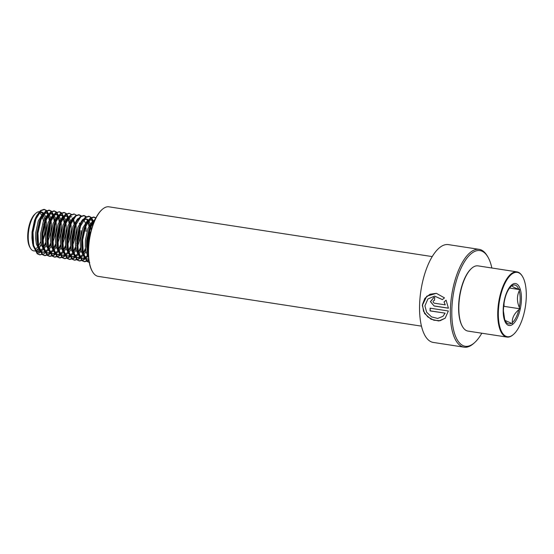 <?xml version="1.0" encoding="UTF-8"?>
<svg xmlns="http://www.w3.org/2000/svg" width="554" height="554" viewBox="0 0 554 554"><rect width="100%" height="100%" fill="white"/><g stroke="black" fill="none" stroke-linecap="round" stroke-linejoin="round"><path stroke-width="0.83" d="M481.807 333.21A48.385 19.681 -81.2 0 1 474.667 342.566L473.718 343.418A49.486 20.131 -81.2 0 1 464.072 347.171A49.486 20.131 -81.2 0 1 450.367 309.748A49.486 20.131 -81.2 0 1 479.134 249.348A49.486 20.131 -81.2 0 1 487.208 255.837L487.852 256.931A48.385 19.681 -81.2 0 1 491.848 267.998M445.042 313.218L442.909 316.369L437.708 318.439L431.559 316.909L426.635 312.248L424.918 305.829L427.903 298.973L434.578 296.12L442.383 299.631L444.474 297.879L436.351 293.322L426.781 296.189L422.3 305.427L424.586 313.488L430.97 319.208L438.761 320.974L445.139 318.245L448.359 310.988L430.112 308.176A49.486 20.131 -81.2 0 0 430.112 310.919L445.139 313.149L442.965 316.313M464.072 347.171L433.297 342.434A49.486 20.131 -81.2 0 1 419.593 305.012A49.486 20.131 -81.2 0 1 448.352 244.612L479.134 249.348M474.667 342.566A48.385 19.681 -81.2 0 1 451.835 309.644A48.385 19.681 -81.2 0 1 465.609 260.027A48.385 19.681 -81.2 0 1 487.852 256.931M421.483 326.147L98.293 276.391A35.193 14.314 -81.2 0 1 92.553 271.779L92.289 271.342A34.75 14.134 -81.2 0 1 88.342 249.619A34.75 14.134 -81.2 0 1 101.763 209.841L102.137 209.502A35.193 14.314 -81.2 0 1 108.999 206.829L432.189 256.592M92.553 271.779A35.193 14.314 -81.2 0 1 88.55 249.778A35.193 14.314 -81.2 0 1 102.137 209.502M444.038 301.937L445.264 304.866L434.26 303.177C432.632 301.972 432.709 301.023 434.474 300.33A49.486 20.131 -81.2 0 1 434.765 297.463L433.796 297.505L430.423 301.667L434.107 305.995L448.428 308.197L446.095 300.185L444.038 301.937L445.264 304.866M434.08 300.33L434.474 300.33M434.121 300.323L434.481 300.296M433.837 297.498L430.52 301.667L434.107 305.995M434.204 305.953L448.428 308.142M446.185 300.178L444.128 301.916M436.4 293.329L430.001 294.243L424.856 298.336L422.453 304.562L423.54 311.293L427.757 316.888L433.837 320.226L440.132 320.718L445.187 318.197M430.209 308.19A49.264 20.041 -81.2 0 0 430.209 310.849L430.112 310.919M430.209 310.849L445.139 313.149M434.62 296.12L442.438 299.582M505.075 320.427L512.228 323.661L512.325 322.601C512.021 317.961 514.188 313.661 518.835 309.693L519.742 308.758L519.333 307.415C516.847 301.556 516.82 296.023 519.25 290.822L519.645 289.603L518.738 289.257C514.098 287.658 511.903 286.425 512.138 285.566L510.83 286.536M511.127 286.279A19.674 8.005 98.8 0 0 510.885 286.487C506.314 291.452 503.815 299.589 503.399 310.898L504.722 319.623A19.674 8.005 98.8 0 0 505.525 321.306A19.674 8.005 98.8 0 0 511.314 323.314M503.503 307.401L504.036 306.348A20.318 8.262 98.8 0 0 504.036 306.341L504.022 302.886M43.676 213.041L41.917 212.078L39.743 211.746A19.792 8.054 98.8 0 0 35.878 213.242L34.937 214.093A18.698 7.604 98.8 0 0 27.7 237.05A18.698 7.604 98.8 0 0 29.84 247.181L30.484 248.275A19.792 8.054 98.8 0 0 33.718 250.872L40.303 251.426M35.006 249.265A18.698 7.604 98.8 0 0 37.381 247.354M38.184 246.343A18.698 7.604 98.8 0 0 40.795 241.468M41.827 238.552A18.698 7.604 98.8 0 0 43.766 225.256A18.698 7.604 98.8 0 0 43.738 224.093M36.052 250.436A19.792 8.054 98.8 0 0 36.938 249.889A19.792 8.054 98.8 0 0 38.101 248.857M38.828 248.026A19.792 8.054 98.8 0 0 41.204 244.196M42.097 242.195A19.792 8.054 98.8 0 0 45.234 225.062A19.792 8.054 98.8 0 0 44.929 220.748M35.878 213.242A19.792 8.054 98.8 0 0 28.219 237.555A19.792 8.054 98.8 0 0 30.484 248.275M522.574 276.619L522.318 276.183A32.991 13.421 98.8 0 0 516.93 271.862L478.012 265.872A32.991 13.421 98.8 0 0 471.579 268.371L471.205 268.711A32.547 13.241 98.8 0 0 458.608 308.682A32.547 13.241 98.8 0 0 462.334 326.32L462.59 326.763A32.991 13.421 98.8 0 0 467.971 331.084L506.896 337.074A32.991 13.421 98.8 0 0 513.323 334.574L513.703 334.228A32.547 13.241 98.8 0 0 526.3 294.257A32.547 13.241 98.8 0 0 522.574 276.619A32.547 13.241 98.8 0 0 507.042 279.576A32.547 13.241 98.8 0 0 498.323 314.797A32.547 13.241 98.8 0 0 513.703 334.228M471.579 268.371A32.991 13.421 98.8 0 0 458.816 308.883A32.991 13.421 98.8 0 0 462.59 326.763M516.93 271.862A32.991 13.421 98.8 0 0 497.734 314.88A32.991 13.421 98.8 0 0 506.896 337.074M39.015 250.207L36.938 249.889L38.15 248.933M38.898 248.178L41.328 244.785M42.222 243.102L45.878 231.26L46.474 225.249L46.017 218.456M40.255 250.394L42.623 248.746M43.399 247.832L45.947 243.677M46.91 241.516L49.597 231.835L50.199 225.824L50.047 221.143M41.917 212.078L38.995 213.11L35.927 217.23L34.535 220.402L32.049 232.043L31.945 238.123L32.672 243.601L36.37 250.699L38.371 251.585M40.982 251.17L43.108 249.695M43.863 248.94L46.294 245.554M47.187 243.871L50.843 232.022L51.439 226.018L50.982 219.218M48.641 213.802L45.636 212.653L42.72 213.685L38.254 220.977L35.768 232.611L35.664 238.698L36.398 244.176L40.089 251.274L42.097 252.16L45.269 252.195M42.727 252.208L44.701 251.745M45.393 251.371L47.589 249.515M48.364 248.594L50.913 244.446M51.875 242.285L54.562 232.597L55.158 223.878M46.882 212.84L43.96 213.872L40.892 217.992L39.5 221.171L37.007 232.805L36.91 238.892L37.637 244.362L41.328 251.461L43.337 252.354M45.947 251.931L48.073 250.463M48.828 249.702L51.259 246.315M52.152 244.633L55.809 232.791L56.404 226.78L55.947 219.98M53.606 214.564L50.601 213.415L47.686 214.446L43.219 221.738L40.733 233.379L40.629 239.46L41.363 244.937L45.054 252.035L47.062 252.922L50.234 252.956M47.686 252.97L49.666 252.506M50.359 252.139L52.554 250.276M53.565 249.051L55.871 245.207M56.84 243.047L59.527 233.366L60.13 227.355L59.977 222.673M51.841 213.609L48.925 214.633L45.857 218.761L44.465 221.932L41.972 233.566L41.875 239.653L42.603 245.131L46.294 252.229L48.302 253.116M50.913 252.7L53.039 251.225M53.793 250.47L56.224 247.077M57.117 245.401L60.767 233.553L61.369 227.542L61.106 221.946M58.565 215.333L55.566 214.176L52.651 215.208L48.184 222.507L45.698 234.141L45.594 240.228L46.328 245.699L50.019 252.797L52.028 253.69L55.199 253.718L53.419 255.214L49.403 256.294L47.125 255.276L42.949 247.126L42.333 243.767M52.651 253.739L54.631 253.268M55.324 252.901L57.512 251.038M58.295 250.124L60.836 245.969M61.806 243.808L64.493 234.127L64.977 223.823M56.806 214.37L53.89 215.402L50.823 219.523L49.424 222.694L46.938 234.335L46.834 240.415L47.568 245.893L51.259 252.991L53.267 253.877M55.871 253.462L58.004 251.987M58.759 251.232L61.182 247.846M62.083 246.163L65.732 234.321L66.335 228.31L65.891 221.586M63.53 216.095L60.531 214.945L57.616 215.977L53.149 223.269L50.663 234.903L50.559 240.99L51.293 246.468L54.985 253.566L56.993 254.452L60.164 254.487M57.616 254.501L59.597 254.037M60.289 253.663L62.477 251.807M63.253 250.886L65.801 246.738M66.771 244.577L69.458 234.889L69.908 224.204M61.771 215.132L58.856 216.164L55.781 220.284L54.389 223.463L51.903 235.097L51.799 241.184L52.533 246.655L56.224 253.753L58.232 254.646M60.836 254.224L62.969 252.756M63.717 251.994L66.148 248.607M67.041 246.925L70.697 235.083L71.3 229.072L70.85 222.355M68.495 216.856L65.497 215.707L62.574 216.739L58.115 224.038L55.629 235.672L55.525 241.759L56.252 247.229L59.95 254.328L61.951 255.221L65.13 255.249L63.343 256.744L59.326 257.825L57.048 256.807L52.879 248.649L52.256 245.297M62.581 255.262L64.562 254.798M65.254 254.431L67.443 252.569M68.218 251.648L70.767 247.499M71.736 245.339L74.423 235.658L75.012 226.939M66.736 215.901L63.821 216.933L60.746 221.053L59.354 224.225L56.868 235.859L56.764 241.946L57.498 247.423L61.189 254.521L63.198 255.408M65.801 254.992L67.934 253.517M68.682 252.762L71.113 249.369M72.006 247.693L75.663 235.845L76.265 229.841L76.002 224.238M68.731 216.746L67.54 217.5L63.08 224.799L60.594 236.433L60.49 242.52L61.217 247.991L64.915 255.089L66.916 255.983L70.088 256.01L68.308 257.506L64.292 258.586L62.013 257.568L57.838 249.418L57.221 246.059M67.546 256.031L69.527 255.56M70.22 255.193L72.408 253.337M73.183 252.416L75.732 248.268M76.874 245.664L79.388 236.419L79.984 230.409M71.701 216.662L68.786 217.694L65.711 221.815L64.319 224.993L61.833 236.627L61.729 242.714L62.457 248.185L66.155 255.283L68.156 256.177M70.767 255.754L72.899 254.279M73.647 253.524L76.078 250.138M76.971 248.455L80.628 236.613L81.223 230.602M73.696 217.507L72.505 218.269L68.045 225.561L65.552 237.202L65.455 243.282L66.182 248.76L69.873 255.858L71.882 256.744L75.053 256.779M72.512 256.793L74.492 256.329M75.185 255.955L77.373 254.099M78.149 253.178L80.697 249.03M81.84 246.433L82.421 244.847M73.585 218.595L70.677 222.583L69.285 225.755L66.799 237.389L66.695 243.476L67.422 248.947L71.12 256.045L73.121 256.938M75.732 256.516L77.865 255.048M78.613 254.293L81.043 250.9M82.013 249.065L82.532 247.936M78.661 218.276L77.47 219.031L73.01 226.33L70.517 237.964L70.42 244.051L71.147 249.522L74.838 256.62L76.847 257.513L80.018 257.541L78.239 259.037L74.222 260.117L71.944 259.099L67.768 250.948L67.152 247.59M77.477 257.555L79.457 257.091M80.143 256.724L82.338 254.861M83.114 253.947L85.662 249.792M87.387 245.609L89.312 237.95L89.914 231.939M85.96 216.891L83.633 215.492L80.233 216.669L76.563 221.572L74.25 226.517L71.764 238.158L71.66 244.238L72.387 249.716L76.085 256.814L78.086 257.7M80.697 257.285L82.823 255.809M83.578 255.055L86.008 251.668M86.978 249.826L87.497 248.698M83.626 219.038L82.435 219.799L77.969 227.092L75.483 238.726L75.379 244.813L76.113 250.29L79.804 257.388L81.812 258.275L84.984 258.309L83.204 259.798L79.187 260.886L76.909 259.861L72.733 251.71L72.117 248.351M82.442 258.323L84.416 257.859M85.108 257.485L87.303 255.629M88.079 254.708L88.363 254.341M92.317 219.959L90.496 217.216L88.598 216.254L85.198 217.431L81.528 222.334L79.215 227.285L76.722 238.919L77.082 249.12L81.043 257.575L83.052 258.469M85.662 258.046L87.788 256.578M93.321 220.679L90.316 219.529L87.4 220.561L82.934 227.853L80.448 239.494L80.344 245.574L81.078 251.052L84.769 258.15L88.744 259.272M87.4 259.085L88.695 258.884M95.731 218.241L93.564 217.016L90.157 218.2L86.486 223.103L84.173 228.047L81.687 239.681L81.583 245.768L82.317 251.246L86.008 258.337L88.017 259.23M94.755 220.263L92.366 221.323L87.899 228.622L85.413 240.256L85.309 246.343L86.043 251.814L88.585 257.755M94.464 220.928L90.531 225.637L89.139 228.809L86.653 240.45L86.549 246.53L88.529 257.125M87.186 251.585L88.418 255.539M44.562 218.671A19.792 8.054 98.8 0 0 43.143 214.647M42.61 213.775A19.792 8.054 98.8 0 0 40.851 212.12M45.629 216.822L44.209 213.678M49.742 219.031L48.44 215.07M47.935 214.246L46.245 212.819M50.594 217.59L49.174 214.44M54.701 219.793L53.406 215.831M52.9 215.014L51.21 213.588M55.559 218.352L54.14 215.201M59.666 220.554L58.371 216.6M57.865 215.776L56.176 214.35M60.525 219.114L59.105 215.97M64.631 221.323L63.336 217.362M62.831 216.545L61.141 215.111M65.49 219.883L64.07 216.732M69.596 222.085L68.301 218.131M67.796 217.306L66.106 215.88M70.455 220.644L69.035 217.5M74.561 222.847L73.322 218.996M84.949 231.177L84.838 226.877M86.189 231.364L85.731 224.571M85.344 222.937L83.924 219.793M89.907 229.231L89.762 227.258M89.457 225.139L88.155 221.184M87.65 220.36L85.96 218.934M91.175 230.395L90.891 226.531M90.309 223.705L88.889 220.554M88.356 219.917L86.597 218.955L83.509 220.125M93.598 222.992L93.12 221.946M92.615 221.129L90.925 219.703M94.118 221.718L93.855 221.316M91.555 219.723L88.64 220.748L86.015 224.051M43.468 221.094A18.698 7.604 98.8 0 0 42.083 215.991M41.502 214.917A18.698 7.604 98.8 0 0 39.292 212.874M37.783 251.495L38.524 252.922L39.147 253.012L40.047 251.502M39.147 253.012L40.74 251.696M41.135 251.301L41.495 250.907M45.186 245.117L45.92 243.504M46.875 241.045L49.278 231.565L49.895 221.503M49.701 219.093L49.625 218.484M48.44 213.615L46.439 210.43L44.542 209.467L41.135 210.652L35.927 219.031L32.991 232.403L33.642 245.692L37.811 253.843L40.089 254.861L44.105 253.78L45.705 252.465M46.1 252.063L46.46 251.668M50.151 245.886L50.885 244.266M52.034 241.26L54.237 232.327L54.901 224.675M54.666 219.855L54.59 219.246M53.406 214.384L51.404 211.199L49.507 210.236L46.1 211.413L40.892 219.793L37.956 233.172L38.607 246.454L42.776 254.611L45.054 255.629L49.071 254.542L50.67 253.226M51.058 252.832L51.425 252.43M55.116 246.648L55.85 245.027M56.806 242.576L59.202 233.096L59.867 225.436M59.846 223.525L59.825 223.033M59.631 220.624L59.555 220.007M58.371 215.146L56.37 211.96L54.465 210.998L51.065 212.175L45.857 220.561L42.921 233.933L43.565 247.216L47.741 255.373L50.019 256.391L54.036 255.311L55.635 253.988M56.023 253.594L56.39 253.199M60.081 247.409L60.808 245.796M61.771 243.338L64.167 233.857L64.811 224.287M64.596 221.385L64.52 220.776M63.336 215.908L61.335 212.722L59.43 211.767L56.03 212.944L50.823 221.323L47.886 234.695L48.53 247.984L52.706 256.135L54.985 257.153L59.001 256.073L60.601 254.757M60.988 254.355L61.355 253.961M65.047 248.178L65.774 246.558M66.736 244.106L69.132 234.626L69.776 225.056M69.562 222.147L69.485 221.538M68.301 216.676L66.293 213.491L64.396 212.528L60.995 213.706L55.788 222.085L52.852 235.464L53.496 248.746L57.671 256.904L59.95 257.922L63.966 256.834L65.566 255.519M65.954 255.124L66.321 254.722M70.012 248.94L70.739 247.326M71.695 244.868L74.097 235.388L74.762 227.729M74.527 222.916L74.451 222.299M71.418 214.398L69.361 213.29L65.961 214.467L60.746 222.853L57.81 236.226L58.461 249.515L62.637 257.665L64.915 258.683L68.931 257.603L70.531 256.28M70.919 255.886L71.279 255.491M74.977 249.702L75.704 248.088M76.66 245.637L79.063 236.149L79.728 228.497M79.492 223.678L79.416 223.068M76.383 215.167L74.326 214.059L70.926 215.236L65.711 223.615L62.775 236.987L63.426 250.276L67.602 258.427L69.88 259.452L73.897 258.365L75.496 257.049M75.884 256.654L76.244 256.253M79.942 250.47L80.669 248.85M81.819 245.851L82.428 243.94M84.693 229.259L84.665 227.348M81.348 215.928L79.291 214.82L75.884 215.998L70.677 224.384L67.74 237.756L68.391 251.038L72.56 259.196L74.845 260.214L78.862 259.127L80.455 257.811M80.849 257.416L81.209 257.014M84.9 251.232L85.635 249.619M87.394 244.709L88.993 237.68L89.61 227.618M89.416 225.208L89.339 224.592M86.306 216.697L84.256 215.582L80.849 216.766L75.642 225.146L72.706 238.518L73.357 251.807L77.525 259.958L79.804 260.976L83.82 259.895L85.42 258.579M85.815 258.178L86.175 257.783M93.12 220.499L91.119 217.313L89.222 216.351L85.815 217.528L80.607 225.907L77.671 239.28L78.315 252.569L82.491 260.719L84.769 261.744L88.917 260.567M95.897 217.916L94.18 217.113L90.78 218.29L85.572 226.676L82.636 240.048L83.28 253.33L87.456 261.488L89.222 262.395M95.004 219.73L90.537 227.438L87.601 240.81L88.37 254.639M43.267 247.465L45.76 242.271M46.792 239.356L48.655 231.468L49.32 222.985M49.195 220.104L48.357 215.153M47.644 213.075L45.816 210.333L43.918 209.377L40.518 210.555L36.848 215.458L35.304 218.934L32.367 232.306L33.018 245.595L37.194 253.746L39.473 254.771L42.402 254.293M48.233 248.227L50.726 243.033M52.021 239.259L53.62 232.237L54.285 223.747M54.16 220.873L53.322 215.915M52.602 213.844L50.781 211.102L48.884 210.139L45.483 211.316L41.813 216.219L40.269 219.703L37.333 233.075L37.984 246.357L42.159 254.515L44.438 255.532L48.454 254.445L50.22 252.956M51.965 250.879L52.485 250.131M53.198 248.995L55.691 243.802M56.986 240.027L59.14 228.116M59.25 225.346L59.25 224.515M59.126 221.635L58.288 216.683M57.568 214.606L55.746 211.863L53.849 210.901L50.442 212.085L46.771 216.988L45.234 220.464L42.298 233.836L42.672 245.734M56.93 251.641L57.45 250.893M58.163 249.757L60.656 244.563M61.688 241.655L63.551 233.76L64.216 225.277M64.084 222.403L63.295 217.611M62.533 215.374L61.404 213.394M61.141 213.068L59.119 211.732M59.43 211.767L55.407 212.847L51.737 217.75L50.199 221.226L47.263 234.598L47.914 247.887L52.083 256.038L54.361 257.063L58.378 255.976L60.151 254.487M61.896 252.402L62.415 251.661M63.121 250.526L65.621 245.332M66.653 242.417L68.509 234.529L69.174 226.87M69.049 223.165L68.218 218.214M67.498 216.136L65.677 213.394L63.779 212.431L60.372 213.609L56.702 218.511L55.165 221.995L52.228 235.367L52.602 247.264M66.861 253.171L67.373 252.423M68.087 251.287L70.587 246.094M71.611 243.178L73.474 235.291L74.139 227.639M74.014 223.927L73.183 218.975M69.049 213.262L65.337 214.377L61.667 219.28L60.13 222.756L57.194 236.129L57.568 248.026M71.826 253.933L72.339 253.185M73.052 252.049L75.545 246.855M76.577 243.947L78.439 236.059L78.993 231.177M74.014 214.024L70.303 215.139L66.632 220.042L65.095 223.518L62.159 236.897L62.803 250.179L66.979 258.337L69.257 259.355L73.273 258.268L75.046 256.779M76.791 254.695L77.304 253.954M78.017 252.818L80.51 247.624M81.542 244.709L82.553 241.101M83.959 231.939L84.07 229.162M80.995 216.122L78.668 214.723L75.268 215.901L71.598 220.811L70.06 224.287L67.124 237.659L67.498 249.556M82.982 253.58L85.475 248.386M87.518 241.863L89.035 229.1M88.91 226.219L88.072 221.268M76.563 221.572L75.019 225.049L72.082 238.421L72.463 250.325M86.715 256.225L87.234 255.477M87.948 254.341L88.204 253.898M93.391 223.532L93.037 222.029M81.528 222.334L79.984 225.817L77.048 239.189L77.421 251.087L81.874 260.629L84.153 261.647L88.848 260.061M86.486 223.103L84.949 226.579L82.013 239.951L82.387 251.848L86.833 261.391L89.229 262.43M95.517 218.664L91.452 223.864L89.914 227.341L86.978 240.713L87.352 252.617M504.036 306.348L519.742 308.758M509.493 288.038L519.645 289.603M521.432 297.83A21.225 8.635 -81.2 0 1 512.54 324.457A21.225 8.635 -81.2 0 1 503.184 311.223A21.225 8.635 -81.2 0 1 512.083 284.604A21.225 8.635 -81.2 0 1 521.432 297.83M519.333 307.415A19.674 8.005 98.8 0 0 520.185 298.232A19.674 8.005 98.8 0 0 519.25 290.822M512.325 322.601A19.674 8.005 98.8 0 0 518.835 309.693M518.738 289.257A19.674 8.005 98.8 0 0 512.138 285.566M505.525 321.306L504.715 319.54M44.542 209.467L43.918 209.377M40.089 254.861L39.473 254.771M49.507 210.236L48.884 210.139M45.054 255.629L44.438 255.532M54.465 210.998L53.849 210.901M50.019 256.391L49.403 256.294M54.985 257.153L54.361 257.063M64.396 212.528L63.779 212.431M59.95 257.922L59.326 257.825M69.361 213.29L68.738 213.2M64.915 258.683L64.292 258.586M74.326 214.059L73.703 213.962M69.88 259.452L69.257 259.355M79.291 214.82L78.668 214.723M74.845 260.214L74.222 260.117M84.256 215.582L83.633 215.492M79.804 260.976L79.187 260.886M89.222 216.351L88.598 216.254M84.769 261.744L84.153 261.647M94.18 217.113L93.564 217.016M89.734 262.506L89.118 262.409M36.848 215.458L35.927 217.23M32.748 244.21L32.402 242.237M41.813 216.219L40.892 217.992M37.707 244.972L37.367 243.005M46.771 216.988L45.857 218.761M51.737 217.75L50.823 219.523M47.637 246.502L47.298 244.529M56.702 218.511L55.781 220.284M61.667 219.28L60.746 221.053M66.632 220.042L65.711 221.815M62.533 248.794L62.186 246.828M71.598 220.811L70.677 222.583M77.421 251.087L77.082 249.12M82.387 251.848L82.047 249.882M91.452 223.864L90.531 225.637"/></g></svg>
